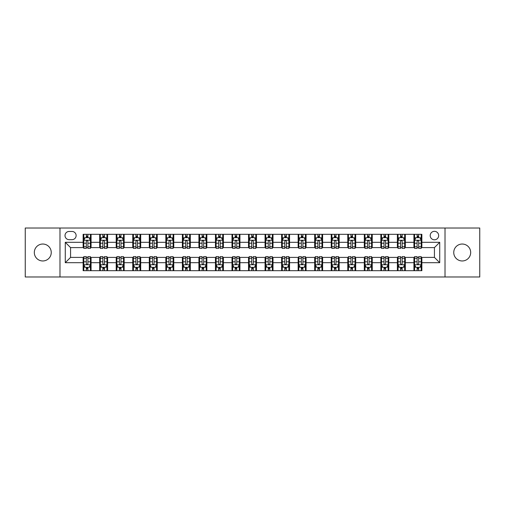 <?xml version="1.0" encoding="UTF-8"?>
<svg xmlns="http://www.w3.org/2000/svg" width="505" height="505" viewBox="0 0 505 505"><rect width="100%" height="100%" fill="white"/><g stroke="black" fill="none" stroke-linecap="round" stroke-linejoin="round"><path stroke-width="0.76" d="M462.22 244.035A8.465 8.465 0 0 0 453.749 252.5A8.465 8.465 0 0 0 462.22 260.965A8.465 8.465 0 0 0 470.685 252.5A8.465 8.465 0 0 0 462.22 244.035M42.78 244.035A8.465 8.465 0 0 0 34.315 252.5A8.465 8.465 0 0 0 42.78 260.965A8.465 8.465 0 0 0 51.251 252.5A8.465 8.465 0 0 0 42.78 244.035M434.433 231.328A4.236 4.236 0 0 0 430.197 235.564A4.236 4.236 0 0 0 434.433 239.799A4.236 4.236 0 0 0 438.668 235.564A4.236 4.236 0 0 0 434.433 231.328M445.019 276.98L479.75 276.98L479.75 228.02L445.019 228.02L445.019 276.98L59.981 276.98L59.981 228.02L25.25 228.02L25.25 276.98L59.981 276.98M69.109 239.667L72.026 239.667A4.103 4.103 0 0 0 76.122 235.564A4.103 4.103 0 0 0 72.026 231.46L69.109 231.46A4.103 4.103 0 0 0 65.012 235.564A4.103 4.103 0 0 0 69.109 239.667M445.019 228.02L59.981 228.02M83.136 262.688L65.278 262.688L65.278 242.312L83.136 242.312L83.136 247.601L70.567 247.601L70.567 257.399L83.136 257.399L83.136 270.693L421.864 270.693L421.864 257.399L434.433 257.399L434.433 247.601L421.864 247.601L421.864 242.312L439.722 242.312L439.722 262.688L421.864 262.688M421.864 242.312L421.864 234.307L83.136 234.307L83.136 242.312M413.923 234.307L413.923 247.601L414.586 247.601M417.098 247.601L418.689 247.601M421.202 247.601L421.864 247.601M413.923 247.601L404.663 247.601M397.385 234.307L397.385 247.601L398.047 247.601M400.56 247.601L402.15 247.601M397.385 247.601L388.124 247.601M380.846 234.307L380.846 247.601L381.509 247.601M384.021 247.601L385.605 247.601M380.846 247.601L371.585 247.601M364.307 234.307L364.307 247.601L364.97 247.601M367.482 247.601L369.067 247.601M364.307 247.601L355.047 247.601M347.768 234.307L347.768 247.601L348.431 247.601M350.943 247.601L352.528 247.601M347.768 247.601L338.502 247.601M331.23 234.307L331.23 247.601L331.886 247.601M334.405 247.601L335.989 247.601M331.23 247.601L321.963 247.601M314.691 234.307L314.691 247.601L315.347 247.601M317.866 247.601L319.45 247.601M314.691 247.601L305.424 247.601M298.146 234.307L298.146 247.601L298.808 247.601M301.321 247.601L302.912 247.601M298.146 247.601L288.885 247.601M281.607 234.307L281.607 247.601L282.27 247.601M284.782 247.601L286.373 247.601M281.607 247.601L272.346 247.601M265.068 234.307L265.068 247.601L265.731 247.601M268.243 247.601L269.834 247.601M265.068 247.601L255.808 247.601M248.529 234.307L248.529 247.601L249.192 247.601M251.705 247.601L253.295 247.601M248.529 247.601L239.269 247.601M231.991 234.307L231.991 247.601L232.653 247.601M235.166 247.601L236.757 247.601M231.991 247.601L222.73 247.601M215.452 234.307L215.452 247.601L216.115 247.601M218.627 247.601L220.218 247.601M215.452 247.601L206.191 247.601M198.913 234.307L198.913 247.601L199.576 247.601M202.088 247.601L203.679 247.601M198.913 247.601L189.653 247.601M182.374 234.307L182.374 247.601L183.037 247.601M185.55 247.601L187.134 247.601M182.374 247.601L173.114 247.601M165.836 234.307L165.836 247.601L166.498 247.601M169.011 247.601L170.595 247.601M165.836 247.601L156.569 247.601M149.297 234.307L149.297 247.601L149.953 247.601M152.472 247.601L154.057 247.601M149.297 247.601L140.03 247.601M132.758 234.307L132.758 247.601L133.415 247.601M135.933 247.601L137.518 247.601M132.758 247.601L123.491 247.601M116.213 234.307L116.213 247.601L116.876 247.601M119.395 247.601L120.979 247.601M116.213 247.601L106.953 247.601M99.674 234.307L99.674 247.601L100.337 247.601M102.85 247.601L104.44 247.601M99.674 247.601L90.414 247.601M83.136 247.601L83.798 247.601M86.311 247.601L87.902 247.601M83.136 257.399L83.798 257.399M86.311 257.399L87.902 257.399M90.414 257.399L91.077 257.399L91.077 270.693M100.337 257.399L91.077 257.399M102.85 257.399L104.44 257.399M106.953 257.399L107.615 257.399L107.615 270.693M116.876 257.399L107.615 257.399M119.395 257.399L120.979 257.399M123.491 257.399L124.154 257.399L124.154 270.693M133.415 257.399L124.154 257.399M135.933 257.399L137.518 257.399M140.03 257.399L140.693 257.399L140.693 270.693M149.953 257.399L140.693 257.399M152.472 257.399L154.057 257.399M156.569 257.399L157.232 257.399L157.232 270.693M166.498 257.399L157.232 257.399M169.011 257.399L170.595 257.399M173.114 257.399L173.77 257.399L173.77 270.693M183.037 257.399L173.77 257.399M185.55 257.399L187.134 257.399M189.653 257.399L190.309 257.399L190.309 270.693M199.576 257.399L190.309 257.399M202.088 257.399L203.679 257.399M206.191 257.399L206.854 257.399L206.854 270.693M216.115 257.399L206.854 257.399M218.627 257.399L220.218 257.399M222.73 257.399L223.393 257.399L223.393 270.693M232.653 257.399L223.393 257.399M235.166 257.399L236.757 257.399M239.269 257.399L239.932 257.399L239.932 270.693M249.192 257.399L239.932 257.399M251.705 257.399L253.295 257.399M255.808 257.399L256.471 257.399L256.471 270.693M265.731 257.399L256.471 257.399M268.243 257.399L269.834 257.399M272.346 257.399L273.009 257.399L273.009 270.693M282.27 257.399L273.009 257.399M284.782 257.399L286.373 257.399M288.885 257.399L289.548 257.399L289.548 270.693M298.808 257.399L289.548 257.399M301.321 257.399L302.912 257.399M305.424 257.399L306.087 257.399L306.087 270.693M315.347 257.399L306.087 257.399M317.866 257.399L319.45 257.399M321.963 257.399L322.626 257.399L322.626 270.693M331.886 257.399L322.626 257.399M334.405 257.399L335.989 257.399M338.502 257.399L339.164 257.399L339.164 270.693M348.431 257.399L339.164 257.399M350.943 257.399L352.528 257.399M355.047 257.399L355.703 257.399L355.703 270.693M364.97 257.399L355.703 257.399M367.482 257.399L369.067 257.399M371.585 257.399L372.242 257.399L372.242 270.693M381.509 257.399L372.242 257.399M384.021 257.399L385.605 257.399M388.124 257.399L388.787 257.399L388.787 270.693M398.047 257.399L388.787 257.399M400.56 257.399L402.15 257.399M404.663 257.399L405.326 257.399L405.326 270.693M414.586 257.399L405.326 257.399M417.098 257.399L418.689 257.399M421.202 257.399L421.864 257.399M91.077 234.307L91.077 247.601M83.136 237.615L83.798 237.615M86.311 237.615L87.902 237.615M90.414 237.615L91.077 237.615M83.136 267.385L83.798 267.385M86.311 267.385L87.902 267.385M90.414 267.385L91.077 267.385M99.674 257.399L99.674 270.693M107.615 234.307L107.615 247.601M99.674 237.615L100.337 237.615M102.85 237.615L104.44 237.615M106.953 237.615L107.615 237.615M99.674 267.385L100.337 267.385M102.85 267.385L104.44 267.385M106.953 267.385L107.615 267.385M116.213 257.399L116.213 270.693M116.213 267.385L116.876 267.385M119.395 267.385L120.979 267.385M123.491 267.385L124.154 267.385M124.154 234.307L124.154 247.601M116.213 237.615L116.876 237.615M119.395 237.615L120.979 237.615M123.491 237.615L124.154 237.615M132.758 257.399L132.758 270.693M132.758 267.385L133.415 267.385M135.933 267.385L137.518 267.385M140.03 267.385L140.693 267.385M140.693 234.307L140.693 247.601M132.758 237.615L133.415 237.615M135.933 237.615L137.518 237.615M140.03 237.615L140.693 237.615M149.297 257.399L149.297 270.693M149.297 267.385L149.953 267.385M152.472 267.385L154.057 267.385M156.569 267.385L157.232 267.385M157.232 234.307L157.232 247.601M149.297 237.615L149.953 237.615M152.472 237.615L154.057 237.615M156.569 237.615L157.232 237.615M165.836 257.399L165.836 270.693M165.836 267.385L166.498 267.385M169.011 267.385L170.595 267.385M173.114 267.385L173.77 267.385M173.77 234.307L173.77 247.601M165.836 237.615L166.498 237.615M169.011 237.615L170.595 237.615M173.114 237.615L173.77 237.615M182.374 257.399L182.374 270.693M182.374 267.385L183.037 267.385M185.55 267.385L187.134 267.385M189.653 267.385L190.309 267.385M190.309 234.307L190.309 247.601M182.374 237.615L183.037 237.615M185.55 237.615L187.134 237.615M189.653 237.615L190.309 237.615M198.913 257.399L198.913 270.693M198.913 267.385L199.576 267.385M202.088 267.385L203.679 267.385M206.191 267.385L206.854 267.385M206.854 234.307L206.854 247.601M198.913 237.615L199.576 237.615M202.088 237.615L203.679 237.615M206.191 237.615L206.854 237.615M215.452 257.399L215.452 270.693M215.452 267.385L216.115 267.385M218.627 267.385L220.218 267.385M222.73 267.385L223.393 267.385M223.393 234.307L223.393 247.601M215.452 237.615L216.115 237.615M218.627 237.615L220.218 237.615M222.73 237.615L223.393 237.615M231.991 257.399L231.991 270.693M231.991 267.385L232.653 267.385M235.166 267.385L236.757 267.385M239.269 267.385L239.932 267.385M239.932 234.307L239.932 247.601M231.991 237.615L232.653 237.615M235.166 237.615L236.757 237.615M239.269 237.615L239.932 237.615M248.529 257.399L248.529 270.693M248.529 267.385L249.192 267.385M251.705 267.385L253.295 267.385M255.808 267.385L256.471 267.385M256.471 234.307L256.471 247.601M248.529 237.615L249.192 237.615M251.705 237.615L253.295 237.615M255.808 237.615L256.471 237.615M265.068 257.399L265.068 270.693M265.068 267.385L265.731 267.385M268.243 267.385L269.834 267.385M272.346 267.385L273.009 267.385M273.009 234.307L273.009 247.601M265.068 237.615L265.731 237.615M268.243 237.615L269.834 237.615M272.346 237.615L273.009 237.615M281.607 257.399L281.607 270.693M281.607 267.385L282.27 267.385M284.782 267.385L286.373 267.385M288.885 267.385L289.548 267.385M289.548 234.307L289.548 247.601M281.607 237.615L282.27 237.615M284.782 237.615L286.373 237.615M288.885 237.615L289.548 237.615M298.146 257.399L298.146 270.693M298.146 267.385L298.808 267.385M301.321 267.385L302.912 267.385M305.424 267.385L306.087 267.385M306.087 234.307L306.087 247.601M298.146 237.615L298.808 237.615M301.321 237.615L302.912 237.615M305.424 237.615L306.087 237.615M314.691 257.399L314.691 270.693M314.691 267.385L315.347 267.385M317.866 267.385L319.45 267.385M321.963 267.385L322.626 267.385M322.626 234.307L322.626 247.601M314.691 237.615L315.347 237.615M317.866 237.615L319.45 237.615M321.963 237.615L322.626 237.615M331.23 257.399L331.23 270.693M331.23 267.385L331.886 267.385M334.405 267.385L335.989 267.385M338.502 267.385L339.164 267.385M339.164 234.307L339.164 247.601M331.23 237.615L331.886 237.615M334.405 237.615L335.989 237.615M338.502 237.615L339.164 237.615M347.768 257.399L347.768 270.693M347.768 267.385L348.431 267.385M350.943 267.385L352.528 267.385M355.047 267.385L355.703 267.385M355.703 234.307L355.703 247.601M347.768 237.615L348.431 237.615M350.943 237.615L352.528 237.615M355.047 237.615L355.703 237.615M364.307 257.399L364.307 270.693M364.307 267.385L364.97 267.385M367.482 267.385L369.067 267.385M371.585 267.385L372.242 267.385M372.242 234.307L372.242 247.601M364.307 237.615L364.97 237.615M367.482 237.615L369.067 237.615M371.585 237.615L372.242 237.615M380.846 257.399L380.846 270.693M380.846 267.385L381.509 267.385M384.021 267.385L385.605 267.385M388.124 267.385L388.787 267.385M388.787 234.307L388.787 247.601M380.846 237.615L381.509 237.615M384.021 237.615L385.605 237.615M388.124 237.615L388.787 237.615M397.385 257.399L397.385 270.693M397.385 267.385L398.047 267.385M400.56 267.385L402.15 267.385M404.663 267.385L405.326 267.385M405.326 234.307L405.326 247.601M397.385 237.615L398.047 237.615M400.56 237.615L402.15 237.615M404.663 237.615L405.326 237.615M413.923 257.399L413.923 270.693M413.923 267.385L414.586 267.385M417.098 267.385L418.689 267.385M421.202 267.385L421.864 267.385M413.923 237.615L414.586 237.615M417.098 237.615L418.689 237.615M421.202 237.615L421.864 237.615M70.567 247.601L65.278 242.312M70.567 257.399L65.278 262.688M439.722 242.312L434.433 247.601M439.722 262.688L434.433 257.399M87.902 236.024L86.311 236.024M90.414 246.737L87.902 246.737L87.902 248.397L90.414 248.397L90.414 240.329L89.095 237.678L85.124 237.678L83.798 240.329L83.798 248.397L86.311 248.397L86.311 246.737L83.798 246.737M83.798 240.329L83.798 234.307M90.414 240.329L90.414 234.307M86.311 237.678L86.311 234.307M87.902 234.307L87.902 237.678M87.902 246.737L87.902 241.321C87.371 240.298 86.841 240.298 86.311 241.321L86.311 246.737M86.311 268.976L87.902 268.976M83.798 258.263L86.311 258.263L86.311 256.603L83.798 256.603L83.798 264.67L85.124 267.322L89.095 267.322L90.414 264.67L90.414 256.603L87.902 256.603L87.902 258.263L90.414 258.263M90.414 264.67L90.414 270.693M83.798 264.67L83.798 270.693M87.902 267.322L87.902 270.693M86.311 270.693L86.311 267.322M86.311 258.263L86.311 263.679C86.841 264.702 87.371 264.702 87.902 263.679L87.902 258.263M104.44 236.024L102.85 236.024M106.953 246.737L104.44 246.737L104.44 248.397L106.953 248.397L106.953 240.329L105.633 237.678L101.663 237.678L100.337 240.329L100.337 248.397L102.85 248.397L102.85 246.737L100.337 246.737M100.337 240.329L100.337 234.307M106.953 240.329L106.953 234.307M102.85 237.678L102.85 234.307M104.44 234.307L104.44 237.678M104.44 246.737L104.44 241.321C103.91 240.298 103.38 240.298 102.85 241.321L102.85 246.737M120.979 236.024L119.395 236.024M123.491 246.737L120.979 246.737L120.979 248.397L123.491 248.397L123.491 240.329L122.172 237.678L118.202 237.678L116.876 240.329L116.876 248.397L119.395 248.397L119.395 246.737L116.876 246.737M116.876 240.329L116.876 234.307M123.491 240.329L123.491 234.307M119.395 237.678L119.395 234.307M120.979 234.307L120.979 237.678M120.979 246.737L120.979 241.321C120.449 240.298 119.919 240.298 119.395 241.321L119.395 246.737M137.518 236.024L135.933 236.024M140.03 246.737L137.518 246.737L137.518 248.397L140.03 248.397L140.03 240.329L138.711 237.678L134.74 237.678L133.415 240.329L133.415 248.397L135.933 248.397L135.933 246.737L133.415 246.737M133.415 240.329L133.415 234.307M140.03 240.329L140.03 234.307M135.933 237.678L135.933 234.307M137.518 234.307L137.518 237.678M137.518 246.737L137.518 241.321C136.988 240.298 136.464 240.298 135.933 241.321L135.933 246.737M102.85 268.976L104.44 268.976M100.337 258.263L102.85 258.263L102.85 256.603L100.337 256.603L100.337 264.67L101.663 267.322L105.633 267.322L106.953 264.67L106.953 256.603L104.44 256.603L104.44 258.263L106.953 258.263M106.953 264.67L106.953 270.693M100.337 264.67L100.337 270.693M104.44 267.322L104.44 270.693M102.85 270.693L102.85 267.322M102.85 258.263L102.85 263.679C103.38 264.702 103.91 264.702 104.44 263.679L104.44 258.263M119.395 268.976L120.979 268.976M116.876 258.263L119.395 258.263L119.395 256.603L116.876 256.603L116.876 264.67L118.202 267.322L122.172 267.322L123.491 264.67L123.491 256.603L120.979 256.603L120.979 258.263L123.491 258.263M123.491 264.67L123.491 270.693M116.876 264.67L116.876 270.693M120.979 267.322L120.979 270.693M119.395 270.693L119.395 267.322M119.395 258.263L119.395 263.679C119.919 264.702 120.449 264.702 120.979 263.679L120.979 258.263M135.933 268.976L137.518 268.976M133.415 258.263L135.933 258.263L135.933 256.603L133.415 256.603L133.415 264.67L134.74 267.322L138.711 267.322L140.03 264.67L140.03 256.603L137.518 256.603L137.518 258.263L140.03 258.263M140.03 264.67L140.03 270.693M133.415 264.67L133.415 270.693M137.518 267.322L137.518 270.693M135.933 270.693L135.933 267.322M135.933 258.263L135.933 263.679C136.457 264.702 136.988 264.702 137.518 263.679L137.518 258.263M154.057 236.024L152.472 236.024M156.569 246.737L154.057 246.737L154.057 248.397L156.569 248.397L156.569 240.329L155.25 237.678L151.279 237.678L149.953 240.329L149.953 248.397L152.472 248.397L152.472 246.737L149.953 246.737M149.953 240.329L149.953 234.307M156.569 240.329L156.569 234.307M152.472 237.678L152.472 234.307M154.057 234.307L154.057 237.678M154.057 246.737L154.057 241.321C153.533 240.298 153.002 240.298 152.472 241.321L152.472 246.737M152.472 268.976L154.057 268.976M149.953 258.263L152.472 258.263L152.472 256.603L149.953 256.603L149.953 264.67L151.279 267.322L155.25 267.322L156.569 264.67L156.569 256.603L154.057 256.603L154.057 258.263L156.569 258.263M156.569 264.67L156.569 270.693M149.953 264.67L149.953 270.693M154.057 267.322L154.057 270.693M152.472 270.693L152.472 267.322M152.472 258.263L152.472 263.679C152.996 264.702 153.526 264.702 154.057 263.679L154.057 258.263M170.595 236.024L169.011 236.024M173.114 246.737L170.595 246.737L170.595 248.397L173.114 248.397L173.114 240.329L171.788 237.678L167.818 237.678L166.498 240.329L166.498 248.397L169.011 248.397L169.011 246.737L166.498 246.737M166.498 240.329L166.498 234.307M173.114 240.329L173.114 234.307M169.011 237.678L169.011 234.307M170.595 234.307L170.595 237.678M170.595 246.737L170.595 241.321C170.071 240.298 169.541 240.298 169.011 241.321L169.011 246.737M187.134 236.024L185.55 236.024M189.653 246.737L187.134 246.737L187.134 248.397L189.653 248.397L189.653 240.329L188.327 237.678L184.357 237.678L183.037 240.329L183.037 248.397L185.55 248.397L185.55 246.737L183.037 246.737M183.037 240.329L183.037 234.307M189.653 240.329L189.653 234.307M185.55 237.678L185.55 234.307M187.134 234.307L187.134 237.678M187.134 246.737L187.134 241.321C186.61 240.298 186.08 240.298 185.55 241.321L185.55 246.737M203.679 236.024L202.088 236.024M206.191 246.737L203.679 246.737L203.679 248.397L206.191 248.397L206.191 240.329L204.866 237.678L200.895 237.678L199.576 240.329L199.576 248.397L202.088 248.397L202.088 246.737L199.576 246.737M199.576 240.329L199.576 234.307M206.191 240.329L206.191 234.307M202.088 237.678L202.088 234.307M203.679 234.307L203.679 237.678M203.679 246.737L203.679 241.321C203.149 240.298 202.619 240.298 202.088 241.321L202.088 246.737M220.218 236.024L218.627 236.024M222.73 246.737L220.218 246.737L220.218 248.397L222.73 248.397L222.73 240.329L221.405 237.678L217.434 237.678L216.115 240.329L216.115 248.397L218.627 248.397L218.627 246.737L216.115 246.737M216.115 240.329L216.115 234.307M222.73 240.329L222.73 234.307M218.627 237.678L218.627 234.307M220.218 234.307L220.218 237.678M220.218 246.737L220.218 241.321C219.688 240.298 219.157 240.298 218.627 241.321L218.627 246.737M236.757 236.024L235.166 236.024M239.269 246.737L236.757 246.737L236.757 248.397L239.269 248.397L239.269 240.329L237.943 237.678L233.979 237.678L232.653 240.329L232.653 248.397L235.166 248.397L235.166 246.737L232.653 246.737M232.653 240.329L232.653 234.307M239.269 240.329L239.269 234.307M235.166 237.678L235.166 234.307M236.757 234.307L236.757 237.678M236.757 246.737L236.757 241.321C236.226 240.298 235.696 240.298 235.166 241.321L235.166 246.737M169.011 268.976L170.595 268.976M166.498 258.263L169.011 258.263L169.011 256.603L166.498 256.603L166.498 264.67L167.818 267.322L171.788 267.322L173.114 264.67L173.114 256.603L170.595 256.603L170.595 258.263L173.114 258.263M173.114 264.67L173.114 270.693M166.498 264.67L166.498 270.693M170.595 267.322L170.595 270.693M169.011 270.693L169.011 267.322M169.011 258.263L169.011 263.679C169.541 264.702 170.065 264.702 170.595 263.679L170.595 258.263M185.55 268.976L187.134 268.976M183.037 258.263L185.55 258.263L185.55 256.603L183.037 256.603L183.037 264.67L184.357 267.322L188.327 267.322L189.653 264.67L189.653 256.603L187.134 256.603L187.134 258.263L189.653 258.263M189.653 264.67L189.653 270.693M183.037 264.67L183.037 270.693M187.134 267.322L187.134 270.693M185.55 270.693L185.55 267.322M185.55 258.263L185.55 263.679C186.08 264.702 186.604 264.702 187.134 263.679L187.134 258.263M202.088 268.976L203.679 268.976M199.576 258.263L202.088 258.263L202.088 256.603L199.576 256.603L199.576 264.67L200.895 267.322L204.866 267.322L206.191 264.67L206.191 256.603L203.679 256.603L203.679 258.263L206.191 258.263M206.191 264.67L206.191 270.693M199.576 264.67L199.576 270.693M203.679 267.322L203.679 270.693M202.088 270.693L202.088 267.322M202.088 258.263L202.088 263.679C202.619 264.702 203.149 264.702 203.679 263.679L203.679 258.263M218.627 268.976L220.218 268.976M216.115 258.263L218.627 258.263L218.627 256.603L216.115 256.603L216.115 264.67L217.434 267.322L221.405 267.322L222.73 264.67L222.73 256.603L220.218 256.603L220.218 258.263L222.73 258.263M222.73 264.67L222.73 270.693M216.115 264.67L216.115 270.693M220.218 267.322L220.218 270.693M218.627 270.693L218.627 267.322M218.627 258.263L218.627 263.679C219.157 264.702 219.688 264.702 220.218 263.679L220.218 258.263M235.166 268.976L236.757 268.976M232.653 258.263L235.166 258.263L235.166 256.603L232.653 256.603L232.653 264.67L233.979 267.322L237.943 267.322L239.269 264.67L239.269 256.603L236.757 256.603L236.757 258.263L239.269 258.263M239.269 264.67L239.269 270.693M232.653 264.67L232.653 270.693M236.757 267.322L236.757 270.693M235.166 270.693L235.166 267.322M235.166 258.263L235.166 263.679C235.696 264.702 236.226 264.702 236.757 263.679L236.757 258.263M253.295 236.024L251.705 236.024M255.808 246.737L253.295 246.737L253.295 248.397L255.808 248.397L255.808 240.329L254.482 237.678L250.518 237.678L249.192 240.329L249.192 248.397L251.705 248.397L251.705 246.737L249.192 246.737M249.192 240.329L249.192 234.307M255.808 240.329L255.808 234.307M251.705 237.678L251.705 234.307M253.295 234.307L253.295 237.678M253.295 246.737L253.295 241.321C252.765 240.298 252.235 240.298 251.705 241.321L251.705 246.737M251.705 268.976L253.295 268.976M249.192 258.263L251.705 258.263L251.705 256.603L249.192 256.603L249.192 264.67L250.518 267.322L254.482 267.322L255.808 264.67L255.808 256.603L253.295 256.603L253.295 258.263L255.808 258.263M255.808 264.67L255.808 270.693M249.192 264.67L249.192 270.693M253.295 267.322L253.295 270.693M251.705 270.693L251.705 267.322M251.705 258.263L251.705 263.679C252.235 264.702 252.765 264.702 253.295 263.679L253.295 258.263M269.834 236.024L268.243 236.024M272.346 246.737L269.834 246.737L269.834 248.397L272.346 248.397L272.346 240.329L271.021 237.678L267.057 237.678L265.731 240.329L265.731 248.397L268.243 248.397L268.243 246.737L265.731 246.737M265.731 240.329L265.731 234.307M272.346 240.329L272.346 234.307M268.243 237.678L268.243 234.307M269.834 234.307L269.834 237.678M269.834 246.737L269.834 241.321C269.304 240.298 268.774 240.298 268.243 241.321L268.243 246.737M268.243 268.976L269.834 268.976M265.731 258.263L268.243 258.263L268.243 256.603L265.731 256.603L265.731 264.67L267.057 267.322L271.021 267.322L272.346 264.67L272.346 256.603L269.834 256.603L269.834 258.263L272.346 258.263M272.346 264.67L272.346 270.693M265.731 264.67L265.731 270.693M269.834 267.322L269.834 270.693M268.243 270.693L268.243 267.322M268.243 258.263L268.243 263.679C268.774 264.702 269.304 264.702 269.834 263.679L269.834 258.263M286.373 236.024L284.782 236.024M288.885 246.737L286.373 246.737L286.373 248.397L288.885 248.397L288.885 240.329L287.566 237.678L283.595 237.678L282.27 240.329L282.27 248.397L284.782 248.397L284.782 246.737L282.27 246.737M282.27 240.329L282.27 234.307M288.885 240.329L288.885 234.307M284.782 237.678L284.782 234.307M286.373 234.307L286.373 237.678M286.373 246.737L286.373 241.321C285.843 240.298 285.312 240.298 284.782 241.321L284.782 246.737M284.782 268.976L286.373 268.976M282.27 258.263L284.782 258.263L284.782 256.603L282.27 256.603L282.27 264.67L283.595 267.322L287.566 267.322L288.885 264.67L288.885 256.603L286.373 256.603L286.373 258.263L288.885 258.263M288.885 264.67L288.885 270.693M282.27 264.67L282.27 270.693M286.373 267.322L286.373 270.693M284.782 270.693L284.782 267.322M284.782 258.263L284.782 263.679C285.312 264.702 285.843 264.702 286.373 263.679L286.373 258.263M302.912 236.024L301.321 236.024M305.424 246.737L302.912 246.737L302.912 248.397L305.424 248.397L305.424 240.329L304.105 237.678L300.134 237.678L298.808 240.329L298.808 248.397L301.321 248.397L301.321 246.737L298.808 246.737M298.808 240.329L298.808 234.307M305.424 240.329L305.424 234.307M301.321 237.678L301.321 234.307M302.912 234.307L302.912 237.678M302.912 246.737L302.912 241.321C302.381 240.298 301.851 240.298 301.321 241.321L301.321 246.737M301.321 268.976L302.912 268.976M298.808 258.263L301.321 258.263L301.321 256.603L298.808 256.603L298.808 264.67L300.134 267.322L304.105 267.322L305.424 264.67L305.424 256.603L302.912 256.603L302.912 258.263L305.424 258.263M305.424 264.67L305.424 270.693M298.808 264.67L298.808 270.693M302.912 267.322L302.912 270.693M301.321 270.693L301.321 267.322M301.321 258.263L301.321 263.679C301.851 264.702 302.381 264.702 302.912 263.679L302.912 258.263M319.45 236.024L317.866 236.024M321.963 246.737L319.45 246.737L319.45 248.397L321.963 248.397L321.963 240.329L320.643 237.678L316.673 237.678L315.347 240.329L315.347 248.397L317.866 248.397L317.866 246.737L315.347 246.737M315.347 240.329L315.347 234.307M321.963 240.329L321.963 234.307M317.866 237.678L317.866 234.307M319.45 234.307L319.45 237.678M319.45 246.737L319.45 241.321C318.92 240.298 318.396 240.298 317.866 241.321L317.866 246.737M317.866 268.976L319.45 268.976M315.347 258.263L317.866 258.263L317.866 256.603L315.347 256.603L315.347 264.67L316.673 267.322L320.643 267.322L321.963 264.67L321.963 256.603L319.45 256.603L319.45 258.263L321.963 258.263M321.963 264.67L321.963 270.693M315.347 264.67L315.347 270.693M319.45 267.322L319.45 270.693M317.866 270.693L317.866 267.322M317.866 258.263L317.866 263.679C318.39 264.702 318.92 264.702 319.45 263.679L319.45 258.263M335.989 236.024L334.405 236.024M338.502 246.737L335.989 246.737L335.989 248.397L338.502 248.397L338.502 240.329L337.182 237.678L333.212 237.678L331.886 240.329L331.886 248.397L334.405 248.397L334.405 246.737L331.886 246.737M331.886 240.329L331.886 234.307M338.502 240.329L338.502 234.307M334.405 237.678L334.405 234.307M335.989 234.307L335.989 237.678M335.989 246.737L335.989 241.321C335.459 240.298 334.935 240.298 334.405 241.321L334.405 246.737M334.405 268.976L335.989 268.976M331.886 258.263L334.405 258.263L334.405 256.603L331.886 256.603L331.886 264.67L333.212 267.322L337.182 267.322L338.502 264.67L338.502 256.603L335.989 256.603L335.989 258.263L338.502 258.263M338.502 264.67L338.502 270.693M331.886 264.67L331.886 270.693M335.989 267.322L335.989 270.693M334.405 270.693L334.405 267.322M334.405 258.263L334.405 263.679C334.929 264.702 335.459 264.702 335.989 263.679L335.989 258.263M352.528 236.024L350.943 236.024M355.047 246.737L352.528 246.737L352.528 248.397L355.047 248.397L355.047 240.329L353.721 237.678L349.75 237.678L348.431 240.329L348.431 248.397L350.943 248.397L350.943 246.737L348.431 246.737M348.431 240.329L348.431 234.307M355.047 240.329L355.047 234.307M350.943 237.678L350.943 234.307M352.528 234.307L352.528 237.678M352.528 246.737L352.528 241.321C352.004 240.298 351.474 240.298 350.943 241.321L350.943 246.737M369.067 236.024L367.482 236.024M371.585 246.737L369.067 246.737L369.067 248.397L371.585 248.397L371.585 240.329L370.26 237.678L366.289 237.678L364.97 240.329L364.97 248.397L367.482 248.397L367.482 246.737L364.97 246.737M364.97 240.329L364.97 234.307M371.585 240.329L371.585 234.307M367.482 237.678L367.482 234.307M369.067 234.307L369.067 237.678M369.067 246.737L369.067 241.321C368.543 240.298 368.012 240.298 367.482 241.321L367.482 246.737M385.605 236.024L384.021 236.024M388.124 246.737L385.605 246.737L385.605 248.397L388.124 248.397L388.124 240.329L386.798 237.678L382.828 237.678L381.509 240.329L381.509 248.397L384.021 248.397L384.021 246.737L381.509 246.737M381.509 240.329L381.509 234.307M388.124 240.329L388.124 234.307M384.021 237.678L384.021 234.307M385.605 234.307L385.605 237.678M385.605 246.737L385.605 241.321C385.081 240.298 384.551 240.298 384.021 241.321L384.021 246.737M402.15 236.024L400.56 236.024M404.663 246.737L402.15 246.737L402.15 248.397L404.663 248.397L404.663 240.329L403.337 237.678L399.367 237.678L398.047 240.329L398.047 248.397L400.56 248.397L400.56 246.737L398.047 246.737M398.047 240.329L398.047 234.307M404.663 240.329L404.663 234.307M400.56 237.678L400.56 234.307M402.15 234.307L402.15 237.678M402.15 246.737L402.15 241.321C401.62 240.298 401.09 240.298 400.56 241.321L400.56 246.737M418.689 236.024L417.098 236.024M421.202 246.737L418.689 246.737L418.689 248.397L421.202 248.397L421.202 240.329L419.876 237.678L415.905 237.678L414.586 240.329L414.586 248.397L417.098 248.397L417.098 246.737L414.586 246.737M414.586 240.329L414.586 234.307M421.202 240.329L421.202 234.307M417.098 237.678L417.098 234.307M418.689 234.307L418.689 237.678M418.689 246.737L418.689 241.321C418.159 240.298 417.629 240.298 417.098 241.321L417.098 246.737M350.943 268.976L352.528 268.976M348.431 258.263L350.943 258.263L350.943 256.603L348.431 256.603L348.431 264.67L349.75 267.322L353.721 267.322L355.047 264.67L355.047 256.603L352.528 256.603L352.528 258.263L355.047 258.263M355.047 264.67L355.047 270.693M348.431 264.67L348.431 270.693M352.528 267.322L352.528 270.693M350.943 270.693L350.943 267.322M350.943 258.263L350.943 263.679C351.467 264.702 351.998 264.702 352.528 263.679L352.528 258.263M367.482 268.976L369.067 268.976M364.97 258.263L367.482 258.263L367.482 256.603L364.97 256.603L364.97 264.67L366.289 267.322L370.26 267.322L371.585 264.67L371.585 256.603L369.067 256.603L369.067 258.263L371.585 258.263M371.585 264.67L371.585 270.693M364.97 264.67L364.97 270.693M369.067 267.322L369.067 270.693M367.482 270.693L367.482 267.322M367.482 258.263L367.482 263.679C368.012 264.702 368.536 264.702 369.067 263.679L369.067 258.263M384.021 268.976L385.605 268.976M381.509 258.263L384.021 258.263L384.021 256.603L381.509 256.603L381.509 264.67L382.828 267.322L386.798 267.322L388.124 264.67L388.124 256.603L385.605 256.603L385.605 258.263L388.124 258.263M388.124 264.67L388.124 270.693M381.509 264.67L381.509 270.693M385.605 267.322L385.605 270.693M384.021 270.693L384.021 267.322M384.021 258.263L384.021 263.679C384.551 264.702 385.081 264.702 385.605 263.679L385.605 258.263M400.56 268.976L402.15 268.976M398.047 258.263L400.56 258.263L400.56 256.603L398.047 256.603L398.047 264.67L399.367 267.322L403.337 267.322L404.663 264.67L404.663 256.603L402.15 256.603L402.15 258.263L404.663 258.263M404.663 264.67L404.663 270.693M398.047 264.67L398.047 270.693M402.15 267.322L402.15 270.693M400.56 270.693L400.56 267.322M400.56 258.263L400.56 263.679C401.09 264.702 401.62 264.702 402.15 263.679L402.15 258.263M417.098 268.976L418.689 268.976M414.586 258.263L417.098 258.263L417.098 256.603L414.586 256.603L414.586 264.67L415.905 267.322L419.876 267.322L421.202 264.67L421.202 256.603L418.689 256.603L418.689 258.263L421.202 258.263M421.202 264.67L421.202 270.693M414.586 264.67L414.586 270.693M418.689 267.322L418.689 270.693M417.098 270.693L417.098 267.322M417.098 258.263L417.098 263.679C417.629 264.702 418.159 264.702 418.689 263.679L418.689 258.263M99.674 262.688L91.077 262.688M99.674 242.312L91.077 242.312M116.213 242.312L107.615 242.312M116.213 262.688L107.615 262.688M132.758 242.312L124.154 242.312M132.758 262.688L124.154 262.688M149.297 242.312L140.693 242.312M149.297 262.688L140.693 262.688M165.836 242.312L157.232 242.312M165.836 262.688L157.232 262.688M182.374 242.312L173.77 242.312M182.374 262.688L173.77 262.688M198.913 242.312L190.309 242.312M198.913 262.688L190.309 262.688M215.452 242.312L206.854 242.312M215.452 262.688L206.854 262.688M231.991 242.312L223.393 242.312M231.991 262.688L223.393 262.688M248.529 242.312L239.932 242.312M248.529 262.688L239.932 262.688M265.068 242.312L256.471 242.312M265.068 262.688L256.471 262.688M281.607 242.312L273.009 242.312M281.607 262.688L273.009 262.688M298.146 242.312L289.548 242.312M298.146 262.688L289.548 262.688M314.691 242.312L306.087 242.312M314.691 262.688L306.087 262.688M331.23 242.312L322.626 242.312M331.23 262.688L322.626 262.688M347.768 242.312L339.164 242.312M347.768 262.688L339.164 262.688M364.307 242.312L355.703 242.312M364.307 262.688L355.703 262.688M380.846 242.312L372.242 242.312M380.846 262.688L372.242 262.688M397.385 242.312L388.787 242.312M397.385 262.688L388.787 262.688M413.923 242.312L405.326 242.312M413.923 262.688L405.326 262.688M90.382 240.26L83.83 240.26M83.798 237.842L85.042 237.842M89.17 237.842L90.414 237.842M86.311 243.195L83.798 243.195M90.414 243.195L87.902 243.195M87.902 236.87L86.311 236.87M83.83 264.74L90.382 264.74M90.414 267.158L89.17 267.158M85.042 267.158L83.798 267.158M87.902 261.805L90.414 261.805M83.798 261.805L86.311 261.805M86.311 268.13L87.902 268.13M106.921 240.26L100.369 240.26M100.337 237.842L101.581 237.842M105.709 237.842L106.953 237.842M102.85 243.195L100.337 243.195M106.953 243.195L104.44 243.195M104.44 236.87L102.85 236.87M123.46 240.26L116.914 240.26M116.876 237.842L118.12 237.842M122.248 237.842L123.491 237.842M119.395 243.195L116.876 243.195M123.491 243.195L120.979 243.195M120.979 236.87L119.395 236.87M139.999 240.26L133.453 240.26M133.415 237.842L134.658 237.842M138.787 237.842L140.03 237.842M135.933 243.195L133.415 243.195M140.03 243.195L137.518 243.195M137.518 236.87L135.933 236.87M100.369 264.74L106.921 264.74M106.953 267.158L105.709 267.158M101.581 267.158L100.337 267.158M104.44 261.805L106.953 261.805M100.337 261.805L102.85 261.805M102.85 268.13L104.44 268.13M116.914 264.74L123.46 264.74M123.491 267.158L122.248 267.158M118.12 267.158L116.876 267.158M120.979 261.805L123.491 261.805M116.876 261.805L119.395 261.805M119.395 268.13L120.979 268.13M133.453 264.74L139.999 264.74M140.03 267.158L138.787 267.158M134.658 267.158L133.415 267.158M137.518 261.805L140.03 261.805M133.415 261.805L135.933 261.805M135.933 268.13L137.518 268.13M156.537 240.26L149.991 240.26M149.953 237.842L151.197 237.842M155.325 237.842L156.569 237.842M152.472 243.195L149.953 243.195M156.569 243.195L154.057 243.195M154.057 236.87L152.472 236.87M149.991 264.74L156.537 264.74M156.569 267.158L155.325 267.158M151.197 267.158L149.953 267.158M154.057 261.805L156.569 261.805M149.953 261.805L152.472 261.805M152.472 268.13L154.057 268.13M173.076 240.26L166.53 240.26M166.498 237.842L167.742 237.842M171.87 237.842L173.114 237.842M169.011 243.195L166.498 243.195M173.114 243.195L170.595 243.195M170.595 236.87L169.011 236.87M189.615 240.26L183.069 240.26M183.037 237.842L184.281 237.842M188.409 237.842L189.653 237.842M185.55 243.195L183.037 243.195M189.653 243.195L187.134 243.195M187.134 236.87L185.55 236.87M206.16 240.26L199.608 240.26M199.576 237.842L200.82 237.842M204.948 237.842L206.191 237.842M202.088 243.195L199.576 243.195M206.191 243.195L203.679 243.195M203.679 236.87L202.088 236.87M222.699 240.26L216.146 240.26M216.115 237.842L217.358 237.842M221.487 237.842L222.73 237.842M218.627 243.195L216.115 243.195M222.73 243.195L220.218 243.195M220.218 236.87L218.627 236.87M239.237 240.26L232.685 240.26M232.653 237.842L233.897 237.842M238.025 237.842L239.269 237.842M235.166 243.195L232.653 243.195M239.269 243.195L236.757 243.195M236.757 236.87L235.166 236.87M166.53 264.74L173.076 264.74M173.114 267.158L171.87 267.158M167.742 267.158L166.498 267.158M170.595 261.805L173.114 261.805M166.498 261.805L169.011 261.805M169.011 268.13L170.595 268.13M183.069 264.74L189.615 264.74M189.653 267.158L188.409 267.158M184.281 267.158L183.037 267.158M187.134 261.805L189.653 261.805M183.037 261.805L185.55 261.805M185.55 268.13L187.134 268.13M199.608 264.74L206.16 264.74M206.191 267.158L204.948 267.158M200.82 267.158L199.576 267.158M203.679 261.805L206.191 261.805M199.576 261.805L202.088 261.805M202.088 268.13L203.679 268.13M216.146 264.74L222.699 264.74M222.73 267.158L221.487 267.158M217.358 267.158L216.115 267.158M220.218 261.805L222.73 261.805M216.115 261.805L218.627 261.805M218.627 268.13L220.218 268.13M232.685 264.74L239.237 264.74M239.269 267.158L238.025 267.158M233.897 267.158L232.653 267.158M236.757 261.805L239.269 261.805M232.653 261.805L235.166 261.805M235.166 268.13L236.757 268.13M255.776 240.26L249.224 240.26M249.192 237.842L250.436 237.842M254.564 237.842L255.808 237.842M251.705 243.195L249.192 243.195M255.808 243.195L253.295 243.195M253.295 236.87L251.705 236.87M249.224 264.74L255.776 264.74M255.808 267.158L254.564 267.158M250.436 267.158L249.192 267.158M253.295 261.805L255.808 261.805M249.192 261.805L251.705 261.805M251.705 268.13L253.295 268.13M272.315 240.26L265.763 240.26M265.731 237.842L266.975 237.842M271.103 237.842L272.346 237.842M268.243 243.195L265.731 243.195M272.346 243.195L269.834 243.195M269.834 236.87L268.243 236.87M265.763 264.74L272.315 264.74M272.346 267.158L271.103 267.158M266.975 267.158L265.731 267.158M269.834 261.805L272.346 261.805M265.731 261.805L268.243 261.805M268.243 268.13L269.834 268.13M288.854 240.26L282.301 240.26M282.27 237.842L283.513 237.842M287.642 237.842L288.885 237.842M284.782 243.195L282.27 243.195M288.885 243.195L286.373 243.195M286.373 236.87L284.782 236.87M282.301 264.74L288.854 264.74M288.885 267.158L287.642 267.158M283.513 267.158L282.27 267.158M286.373 261.805L288.885 261.805M282.27 261.805L284.782 261.805M284.782 268.13L286.373 268.13M305.392 240.26L298.84 240.26M298.808 237.842L300.052 237.842M304.18 237.842L305.424 237.842M301.321 243.195L298.808 243.195M305.424 243.195L302.912 243.195M302.912 236.87L301.321 236.87M298.84 264.74L305.392 264.74M305.424 267.158L304.18 267.158M300.052 267.158L298.808 267.158M302.912 261.805L305.424 261.805M298.808 261.805L301.321 261.805M301.321 268.13L302.912 268.13M321.931 240.26L315.385 240.26M315.347 237.842L316.591 237.842M320.719 237.842L321.963 237.842M317.866 243.195L315.347 243.195M321.963 243.195L319.45 243.195M319.45 236.87L317.866 236.87M315.385 264.74L321.931 264.74M321.963 267.158L320.719 267.158M316.591 267.158L315.347 267.158M319.45 261.805L321.963 261.805M315.347 261.805L317.866 261.805M317.866 268.13L319.45 268.13M338.47 240.26L331.924 240.26M331.886 237.842L333.13 237.842M337.258 237.842L338.502 237.842M334.405 243.195L331.886 243.195M338.502 243.195L335.989 243.195M335.989 236.87L334.405 236.87M331.924 264.74L338.47 264.74M338.502 267.158L337.258 267.158M333.13 267.158L331.886 267.158M335.989 261.805L338.502 261.805M331.886 261.805L334.405 261.805M334.405 268.13L335.989 268.13M355.009 240.26L348.463 240.26M348.431 237.842L349.675 237.842M353.803 237.842L355.047 237.842M350.943 243.195L348.431 243.195M355.047 243.195L352.528 243.195M352.528 236.87L350.943 236.87M371.547 240.26L365.001 240.26M364.97 237.842L366.213 237.842M370.342 237.842L371.585 237.842M367.482 243.195L364.97 243.195M371.585 243.195L369.067 243.195M369.067 236.87L367.482 236.87M388.086 240.26L381.54 240.26M381.509 237.842L382.752 237.842M386.88 237.842L388.124 237.842M384.021 243.195L381.509 243.195M388.124 243.195L385.605 243.195M385.605 236.87L384.021 236.87M404.631 240.26L398.079 240.26M398.047 237.842L399.291 237.842M403.419 237.842L404.663 237.842M400.56 243.195L398.047 243.195M404.663 243.195L402.15 243.195M402.15 236.87L400.56 236.87M421.17 240.26L414.618 240.26M414.586 237.842L415.83 237.842M419.958 237.842L421.202 237.842M417.098 243.195L414.586 243.195M421.202 243.195L418.689 243.195M418.689 236.87L417.098 236.87M348.463 264.74L355.009 264.74M355.047 267.158L353.803 267.158M349.675 267.158L348.431 267.158M352.528 261.805L355.047 261.805M348.431 261.805L350.943 261.805M350.943 268.13L352.528 268.13M365.001 264.74L371.547 264.74M371.585 267.158L370.342 267.158M366.213 267.158L364.97 267.158M369.067 261.805L371.585 261.805M364.97 261.805L367.482 261.805M367.482 268.13L369.067 268.13M381.54 264.74L388.086 264.74M388.124 267.158L386.88 267.158M382.752 267.158L381.509 267.158M385.605 261.805L388.124 261.805M381.509 261.805L384.021 261.805M384.021 268.13L385.605 268.13M398.079 264.74L404.631 264.74M404.663 267.158L403.419 267.158M399.291 267.158L398.047 267.158M402.15 261.805L404.663 261.805M398.047 261.805L400.56 261.805M400.56 268.13L402.15 268.13M414.618 264.74L421.17 264.74M421.202 267.158L419.958 267.158M415.83 267.158L414.586 267.158M418.689 261.805L421.202 261.805M414.586 261.805L417.098 261.805M417.098 268.13L418.689 268.13"/></g></svg>
